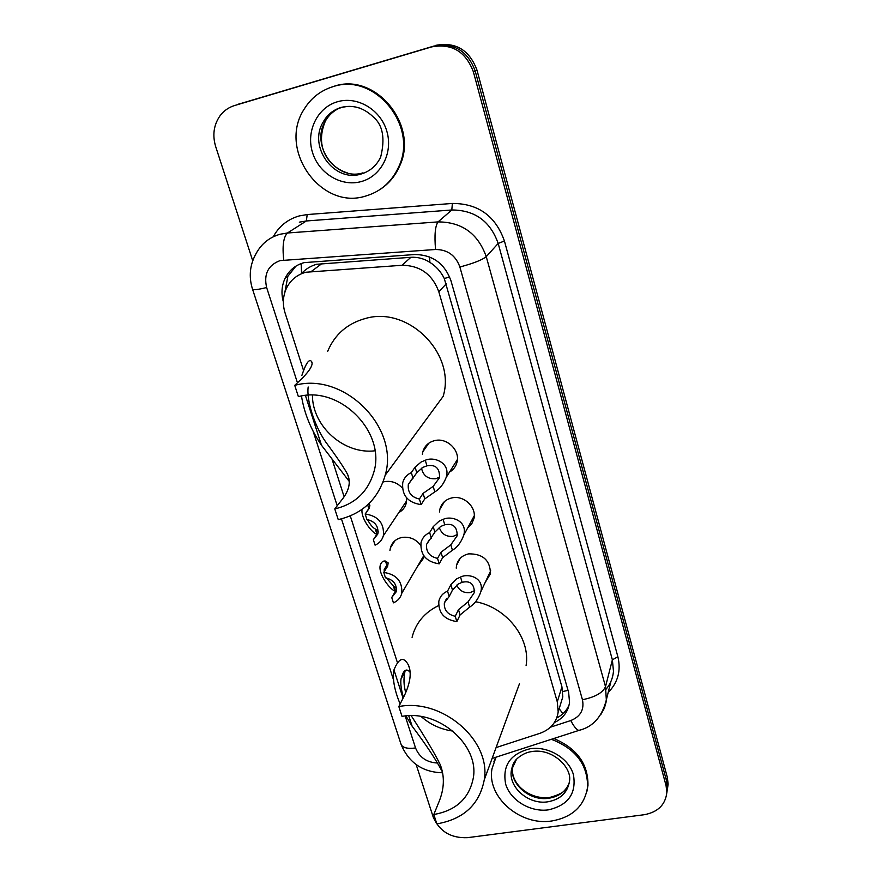 <?xml version="1.0" encoding="UTF-8"?>
<svg xmlns="http://www.w3.org/2000/svg" width="882" height="882" viewBox="0 0 882 882"><rect width="100%" height="100%" fill="white"/><g stroke="black" fill="none" stroke-linecap="round" stroke-linejoin="round"><path stroke-width="1.32" d="M422.379 454.318L422.831 451.782C424.639 445.862 428.63 442.125 434.837 440.57C447.031 437.45 460.283 450.36 457.019 462.113C455.928 466.479 453.436 469.808 449.533 472.079M439.49 511.957L439.875 509.234C441.562 503.203 445.586 499.421 451.959 497.889C463.833 495.023 476.787 507.227 473.954 518.561L471.749 523.842L467.692 527.899M456.237 568.162L456.556 565.263C458.111 559.166 462.157 555.362 468.673 553.863C482.961 553.698 490.227 560.335 490.469 573.752L485.177 582.495M389.943 550.467L390.406 547.799C392.126 542.276 395.941 538.836 401.872 537.469C409.469 536.41 415.72 538.99 420.637 545.219M423.812 555.77L423.426 558.35L417.131 567.027M383.075 482.024L384.475 481.66C391.376 480.547 397.33 482.663 402.324 488.022M406.635 497.911L406.194 503.413C405.025 507.481 402.567 510.535 398.818 512.563M560.257 705.148L562.804 696.835L561.933 686.846L444.274 278.492C440.934 271.7 436.138 266.32 429.865 262.351C424.022 258.613 417.704 256.927 410.891 257.301L316.649 264.28C310.751 265.934 305.734 268.999 301.589 273.486L301.291 273.806M496.07 747.583L539.949 733.306C550.511 729.491 556.586 722.38 558.185 711.95L557.281 701.829L438.806 291.744C432.356 274.291 420.086 265.46 401.994 265.284L305.867 272.24C296.936 274.721 290.443 280.123 286.374 288.414C282.868 296.22 282.449 304.422 285.095 313.033L303.364 369.911M332.095 459.335L344.09 496.665M350.286 515.937L397.242 662.084M554.381 722.567C563.212 718.323 568.273 711.587 569.54 702.337L568.647 692.524L450.934 280.674C444.616 263.398 432.5 254.689 414.606 254.534L304.114 262.627C295.481 265.041 289.142 270.256 285.107 278.271C281.656 285.713 281.071 293.596 283.365 301.92M284.831 292.416L287.874 276.275L295.889 266.166M252.715 260.741L215.66 146.522C212.308 135.244 213.709 125.079 219.872 116.005C223.664 110.878 228.548 107.395 234.535 105.553L431.695 46.889C451.838 43.196 465.74 51.52 473.391 71.85L666.064 785.608L666.858 792.334C665.502 804.704 657.917 812.179 644.125 814.736L467.471 837.668C450.934 838.319 439.512 831.45 433.205 817.063L416.183 764.617M237.787 104.407L433.701 46.118C453.756 42.446 467.581 50.715 475.178 70.935L666.715 781.507L667.498 788.199L666.836 792.841L667.498 788.199L666.715 781.507L475.178 70.935C467.581 50.715 453.756 42.446 433.701 46.118L237.49 104.506L431.695 46.889M569.188 704.63C566.806 710.484 562.65 714.938 556.718 717.992M435.697 45.357C455.652 41.697 469.4 49.921 476.953 70.042L667.354 777.439L668.137 784.109L667.476 788.729M365.501 196.102C320.993 210.533 277.334 149.455 304.29 108.96C311.159 97.924 320.695 90.504 332.911 86.712C374.762 72.059 418.663 126.225 398.697 166.83C391.795 181.912 380.737 191.67 365.501 196.102M329.559 87.836L333.848 86.348C375.633 71.718 419.435 125.784 399.491 166.312C395.268 175.937 388.951 183.544 380.55 189.145M301.831 375.556C305.933 363.13 309.196 358.456 311.6 361.532C313.419 364.376 310.277 369.977 302.184 378.334L294.731 385.368L298.381 396.635C339.779 385.158 386.305 432.301 373.781 472.322C367.838 491.98 354.84 504.173 334.774 508.914L338.236 519.619C362.524 513.941 378.169 499.146 385.18 475.244L443.128 396.404C456.303 354.233 408.774 305.889 365.688 318.402C347.475 323.363 334.796 334.333 327.674 351.334M308.171 386.989C306.374 400.472 314.455 425.83 325.701 441.959C336.902 457.097 344.212 467.923 347.618 474.428C351.08 482.432 349.029 491.053 341.466 500.303L334.774 508.914M349.272 481.462L321.489 445.234C310.85 429.545 304.18 413.14 301.49 396.018M294.731 385.368C344.013 371.554 399.678 427.472 385.18 475.244M374.938 450.812C344.167 454.649 312.338 426.491 312.426 395.235M400.119 704.001C394.772 691.058 392.622 680.298 393.67 671.72L393.956 669.901C398.896 657.807 403.736 656.219 408.476 665.138C411.718 672.668 410.351 682.822 404.375 695.6L398.829 706.559L402.016 716.393C438.409 709.304 479.477 745.014 473.292 778.023C469.213 798.408 456.049 810.569 433.812 814.505L436.855 823.876C463.656 819.18 479.455 804.516 484.251 779.875L519.465 683.737M411.21 715.699C424.859 736.768 434.517 753.063 440.206 764.584C444.826 776.425 444.341 789.015 438.762 802.366L433.812 814.505M412.081 637.344C415.72 623.023 424.562 612.439 438.586 605.592M442.389 771.937C436.491 760.416 426.403 745.169 412.115 726.184L405.929 715.919M398.829 706.559C442.202 698.004 491.351 740.461 484.251 779.875M475.563 601.722C506.599 607.411 530.688 638.193 526.091 665.645M452.94 731.09C440.89 729.436 430.284 724.574 421.133 716.526M405.764 692.679C403.702 685.546 403.427 678.512 404.948 671.577L405.202 670.507M410.086 672.282C406.304 667.784 403.272 670.088 400.979 679.184C400.417 683.87 401.233 689.967 403.427 697.475M551.36 739.292C575.681 748.752 587.754 764.661 587.588 787.009C584.546 805.939 572.572 817.272 551.691 820.999C520.049 826.136 486.324 796.633 492.057 768.542L496.026 757.175M493.964 761.541L495.739 757.263M553.797 738.51C576.883 748.333 588.272 763.988 587.963 785.476L586.883 791.463M367.496 519.542C370.021 524.426 372.634 527.59 375.324 529.024L378.191 531.416M368.665 509.135L366.118 512.651M368.643 503.931L369.889 505.188L369.304 508.241L365.17 513.974C378.356 516.036 384.42 523.302 383.35 535.749L406.646 500.833M378.146 532.331L373.362 539.718L375.082 545.164C379.326 543.279 382.082 540.137 383.35 535.749M375.324 529.024L377 534.349C372.138 533.125 360.804 518.715 362.028 509.41M373.362 539.718L377.849 533.974C378.709 526.256 375.07 521.416 366.923 519.476L365.17 513.974M393.317 585.813L396.183 588.272L395.555 591.116L391.74 597.522L396.305 591.657C396.966 584.281 393.35 579.65 385.456 577.776L383.758 572.407L387.661 566.2L388.146 562.881L385.467 561.062C382.898 560.643 381.123 562.209 380.142 565.737C378.411 574.303 389.943 589.507 394.96 591.017L393.317 585.813L386.338 577.908M385.467 561.062L387.143 566.321L384.21 569.452L384.199 571.701M391.74 597.522L393.427 602.836C397.804 600.951 400.593 597.764 401.773 593.277C402.545 581.381 396.536 574.425 383.758 572.407M419.402 499.036L423.073 493.38L433.161 486.39L439.523 477.669C439.842 468.254 435.642 464.296 426.943 465.828L422.743 467.427L416.789 472.763L408.333 484.416C407.517 492.277 411.21 497.15 419.402 499.036L421.111 504.625L424.76 498.914L434.815 491.88C439.688 489.091 443.47 484.284 446.171 477.449L457.405 459.5M421.508 468.199C423.228 475.762 428.002 479.268 435.807 478.717L439.699 477.052M421.111 504.625C407.771 502.619 401.652 495.265 402.754 482.542C404.055 477.956 406.911 474.637 411.321 472.598L415.091 467.151L421.111 462.025L425.278 460.272C433.9 456.148 450.923 462.896 446.171 477.449M411.321 472.598L413.041 478.253M437.538 558.394L440.989 552.242L450.812 544.856L457.185 535.76C457.218 526.741 453.072 523.081 444.748 524.79L440.636 526.488L434.87 532.133L426.557 544.414C425.951 551.912 429.611 556.575 437.538 558.394L439.203 563.841L442.643 557.644L452.422 550.203C457.394 547.259 461.165 542.265 463.745 535.209L474.262 515.75M439.258 527.414C441.529 533.963 446.171 536.951 453.15 536.366L457.449 534.459M439.203 563.841C426.293 561.889 420.229 554.855 421.001 542.717C422.202 538.02 425.091 534.646 429.655 532.607L433.205 526.664L439.038 521.218L443.117 519.377C451.408 515.286 467.846 521.03 463.745 535.209M429.655 532.607L431.342 538.119M455.233 616.275L458.475 609.66L468.033 601.899L474.384 592.484C474.185 583.84 470.106 580.444 462.113 582.318L458.089 584.104L452.499 590.047L449.181 596.508L444.352 602.88C443.922 610.046 447.549 614.511 455.233 616.275L456.854 621.589L460.084 614.941L469.61 607.125C474.648 604.027 478.408 598.867 480.866 591.624L490.701 570.764M456.733 585.086C459.379 590.697 463.833 593.211 470.084 592.638L474.67 590.565M456.854 621.589C444.33 619.682 438.31 612.935 438.817 601.326C439.931 596.552 442.841 593.156 447.538 591.127L450.878 584.711L456.523 578.967L460.525 577.037C468.518 572.969 484.405 577.831 480.866 591.624M447.538 591.127L449.181 596.508M322.239 263.343L311.5 271.336M449.666 277.014L444.274 278.492M429.865 262.351L429.644 256.971M568.03 690.374L562.826 691.51M301.589 273.486L301.137 263.564M562.959 713.692L559.177 708.709M410.891 257.301L401.994 265.284M446.281 283.817L438.806 291.744M561.933 686.846L557.281 701.829M550.511 727.165L570.797 720.539C580.521 716.592 584.402 709.646 582.44 699.724L459.875 267.003C455.674 255.416 447.56 249.584 435.554 249.496L280.068 260.598C268.095 265.173 263.619 274.148 266.64 287.521L297.454 382.799M252.495 289.053L252.539 289.208C248.548 276.507 249.827 264.468 256.364 253.09C261.689 243.52 269.616 237.236 280.156 234.226L287.433 233.002L306.352 220.974L299.318 222.165M400.99 744.121L252.539 289.208C253.542 290.156 258.25 289.605 266.64 287.521M273.222 236.817C279.01 226.222 287.708 219.254 299.296 215.914L307.201 214.558L452.378 203.444C478.242 203.477 495.585 216.002 504.427 241.006L617.874 656.748C621.182 670.607 617.951 682.525 608.183 692.491M473.391 71.85L476.953 70.042M666.064 785.608L667.354 777.439M283.739 259.992C282.196 246.045 283.42 237.049 287.433 233.002L438.056 221.9L451.805 209.982L306.352 220.974L307.201 214.558M435.554 249.496C434.319 235.163 435.157 225.957 438.056 221.9C461.936 221.999 478 233.587 486.247 256.64L498.176 243.443C490.282 221.195 474.825 210.037 451.805 209.982L452.378 203.444M459.875 267.003C473.469 263.376 482.267 259.914 486.247 256.64L605.515 686.659L612.373 659.813L498.176 243.443L504.427 241.006M582.44 699.724C595.063 697.166 602.759 692.811 605.515 686.659L606.397 700.958L604.379 708.158L600.741 714.707M606.121 689.162C610.432 683.958 612.891 678.004 613.475 671.29L612.373 659.813L617.874 656.748M313.077 431.122L337.211 505.772M341.455 518.881L393.581 680.088M405.191 715.986L415.543 747.98C419.512 757.55 426.943 762.566 437.836 763.029M581.525 729.557L578.79 730.439C576.31 729.458 573.653 726.162 570.797 720.539M442.566 772.775C422.754 772.268 408.939 762.875 401.134 744.573C402.831 747.837 407.638 748.972 415.543 747.98M240.411 103.47L237.49 104.506M362.998 172.828C336.373 181.593 309.968 145.475 325.447 120.944L323.253 121.948C327.145 114.914 332.933 110.118 340.606 107.571C352.48 104.44 363.307 107.505 373.086 116.755C382.832 124.88 385.346 138.342 380.649 157.139C376.438 165.794 369.878 171.439 360.992 174.052C334.256 182.85 307.719 146.577 323.253 121.948C327.431 114.825 333.374 110.074 341.08 107.659M361.179 181.582C341.444 187.116 318.821 173.556 312.482 152.41C305.856 131.352 317.322 107.494 337.398 101.772C357.375 95.741 380.792 109.754 386.878 131.407C393.262 152.972 381.002 176.367 361.179 181.582M341.224 107.626C347.861 105.763 354.52 106.094 361.201 108.64M347.519 172.982C329.482 167.348 313.937 147.922 325.447 120.944C328.644 115.432 333.043 111.286 338.622 108.508M305.437 395.489L321.489 445.234M393.956 669.901L403.074 698.169M408.741 715.743L412.115 726.184M569.232 782.973C565.759 791.485 558.945 796.578 548.791 798.254C529.751 801.44 509.333 783.767 512.563 766.8L511.395 770.251C512.431 765.576 513.688 762.467 515.165 760.901C514.504 761.001 521.901 752.721 531.67 751.596C552.297 747.815 572.418 767.616 569.452 781.463C567.512 792.742 560.29 799.533 547.777 801.815C528.66 805.001 508.153 787.262 511.395 770.251L516.499 759.281M548.372 809.863C530.38 812.366 510.535 800.426 505.684 784.208C502.156 765.587 510.314 753.757 530.159 748.741C548.35 745.918 568.813 758.211 573.443 774.738C576.563 793.557 568.206 805.266 548.372 809.863M549.144 797.548C529.586 799.742 510.149 784.109 512.563 766.8L513.059 764.44M368.908 508.793L367.662 504.857M425.278 460.272L426.943 465.828M433.161 486.39L434.815 491.88M423.073 493.38L424.76 498.914M415.091 467.151L416.789 472.763M443.117 519.377L444.748 524.79M450.812 544.856L452.422 550.203M440.989 552.242L442.643 557.644M433.205 526.664L434.87 532.133M460.525 577.037L462.113 582.318M468.033 601.899L469.61 607.125M458.475 609.66L460.084 614.941M450.878 584.711L452.499 590.047M562.804 696.835L558.185 711.95M390.406 547.799L394.982 540.688M456.556 565.263L460.172 558.383M439.875 509.234L444.539 501.505M422.831 451.782L428.839 443.172M287.874 276.275L285.107 278.271M666.858 792.334L668.137 784.109M492.101 758.443L578.79 730.439C593.277 726.922 602.571 716.261 606.695 698.456L610.895 681.632M398.697 166.83L399.491 166.312M311.6 361.532L312.007 362.811M347.629 474.428L348.842 478.242M400.99 679.173L404.948 671.577M408.476 665.138L409.546 668.512M440.206 764.584L441.959 770.096M549.729 797.46C559.309 794.847 564.888 791.749 566.487 788.177M587.588 787.009L587.963 785.476M368.411 509.212L366.173 512.31M385.985 566.641L384.21 569.452M401.773 593.277L423.757 555.704M412.159 478.827L408.333 484.416M429.523 539.409L426.557 544.414M446.645 598.437L444.352 602.88"/></g></svg>
